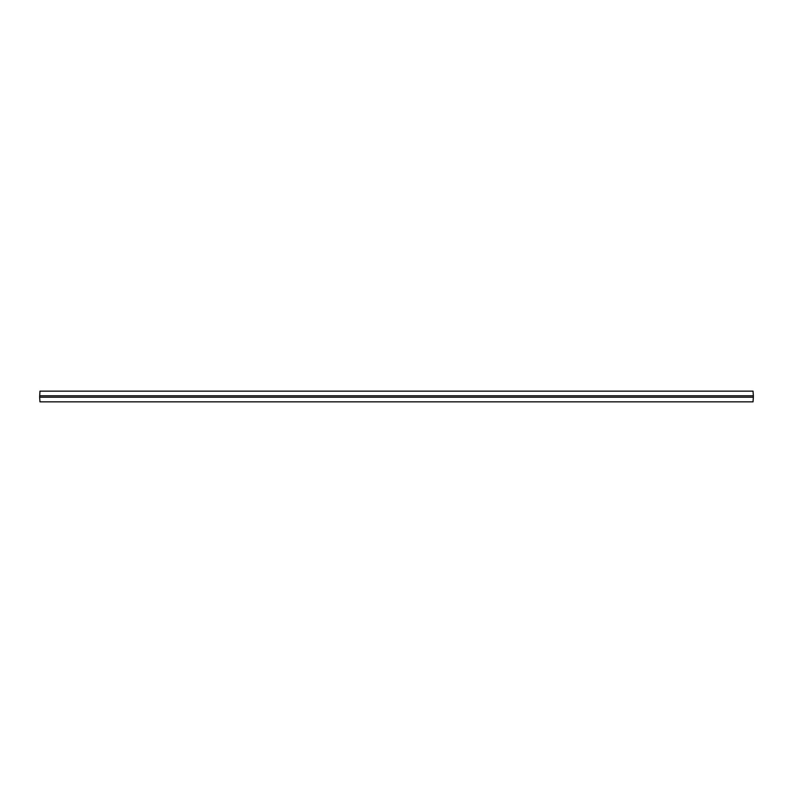<?xml version="1.0" encoding="UTF-8"?>
<svg xmlns="http://www.w3.org/2000/svg" width="793" height="793" viewBox="0 0 793 793"><rect width="100%" height="100%" fill="white"/><g stroke="black" fill="none" stroke-linecap="round" stroke-linejoin="round"><path stroke-width="1.19" d="M39.967 401.853L753.033 401.853L753.35 397.214L39.65 397.214L39.967 401.853M39.65 395.786L753.35 395.786L753.033 391.147L39.967 391.147L39.65 397.214M753.35 395.786L753.35 397.214"/></g></svg>
